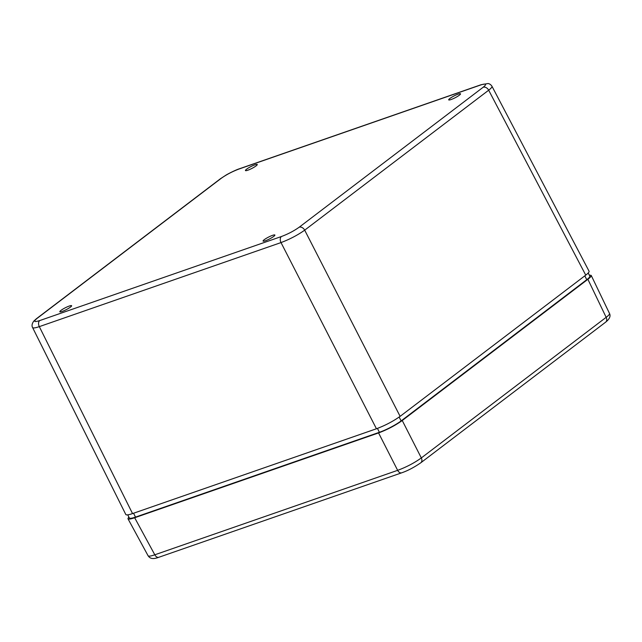 <?xml version="1.0" encoding="UTF-8"?>
<svg xmlns="http://www.w3.org/2000/svg" width="642" height="642" viewBox="0 0 642 642"><rect width="100%" height="100%" fill="white"/><g stroke="black" fill="none" stroke-linecap="round" stroke-linejoin="round"><path stroke-width="0.96" d="M589.244 275.041L591.202 275.394C591.475 276.092 590.367 277.392 587.887 279.302L402.245 420.518C395.287 425.469 387.399 429.61 378.571 432.933L134.668 517.749C130.703 519.105 128.456 519.418 127.935 518.688L128.793 516.89M605.583 322.204C609.571 319.042 610.879 316.121 609.491 313.448C609.764 314.147 608.648 315.439 606.16 317.325A4.735 3.507 52.7 0 1 605.607 322.196A4.735 3.507 52.7 0 1 605.591 322.204L420.759 462.81A4.735 3.507 52.7 0 1 420.743 462.818A4.735 3.507 52.7 0 1 420.622 462.906M587.887 279.302L606.16 317.325L421.321 457.931C414.379 462.922 406.49 467.063 397.647 470.345A4.735 3.09 70.8 0 0 401.699 472.817L158.855 557.272A4.735 3.09 -109.2 0 1 158.855 557.272A4.735 3.09 -109.2 0 1 154.802 554.792C150.854 556.173 148.615 556.494 148.093 555.763L127.935 518.688M62.178 311.434A6.629 1.043 152.9 0 1 59.818 311.763A6.629 1.043 152.9 0 1 65.243 307.807A6.629 1.043 152.9 0 1 71.623 305.72A6.629 1.043 152.9 0 1 68.582 308.345A6.629 1.043 152.9 0 1 62.178 311.434M247.812 170.218A6.629 1.043 152.9 0 1 245.461 170.547A6.629 1.043 152.9 0 1 250.878 166.591A6.629 1.043 152.9 0 1 257.257 164.504A6.629 1.043 152.9 0 1 254.224 167.129A6.629 1.043 152.9 0 1 247.812 170.218M265.435 240.758A6.629 1.043 152.9 0 1 263.076 241.079A6.629 1.043 152.9 0 1 268.5 237.123A6.629 1.043 152.9 0 1 274.88 235.036A6.629 1.043 152.9 0 1 271.839 237.668A6.629 1.043 152.9 0 1 265.435 240.758M451.069 99.542A6.629 1.043 152.9 0 1 448.71 99.863A6.629 1.043 152.9 0 1 454.135 95.907A6.629 1.043 152.9 0 1 460.515 93.82A6.629 1.043 152.9 0 1 457.473 96.452A6.629 1.043 152.9 0 1 451.069 99.542M32.541 327.468L32.573 327.54C33.079 328.287 35.326 327.982 39.314 326.634L281.011 242.58C289.831 239.241 297.719 235.1 304.685 230.165A4.735 3.507 -127.3 0 0 299.188 227.212C293.964 230.927 288.049 234.033 281.429 236.521L39.732 320.575A4.735 3.09 70.8 0 0 39.314 326.634L132.541 513.584L376.445 428.768C385.272 425.445 393.161 421.304 400.118 416.353L304.685 230.165L488.674 90.209C491.162 88.283 492.262 86.975 491.981 86.277L491.949 86.237M483.169 87.256A4.735 3.507 -127.3 0 1 488.674 90.209L585.753 275.137C588.257 273.219 589.356 271.911 589.067 271.221L491.973 86.277C490.873 84.648 489.565 83.741 488.056 83.532L481.163 84.712A4.735 3.09 70.8 0 0 481.163 84.704A4.735 3.09 70.8 0 0 480.601 85.009C486.307 83.219 487.158 83.966 483.169 87.256L299.188 227.212M585.753 275.137L400.118 416.353M39.732 320.575C34.034 322.364 33.175 321.618 37.164 318.328A4.735 3.507 -127.3 0 0 36.442 318.713L33.761 321.128C31.988 323.648 31.586 325.791 32.581 327.54L125.8 514.507C126.297 515.253 128.544 514.948 132.541 513.584M127.75 514.86L129.339 517.958A17.358 2.745 -27.1 0 0 135.51 517.107L379.414 432.291A17.358 2.745 -27.1 0 0 401.122 420.911L586.756 279.695A17.358 2.745 -27.1 0 0 589.789 276.1L588.208 273.002M402.245 420.518L421.321 457.931A4.735 3.507 52.7 0 1 420.759 462.81C414.058 467.408 407.718 470.747 401.715 472.809M378.571 432.933L397.647 470.345L154.802 554.792L134.668 517.749M376.445 428.768L281.011 242.58A4.735 3.09 -109.2 0 1 281.429 236.521M37.164 318.328L221.153 178.372A4.735 3.507 -127.3 0 0 220.423 178.757L36.425 318.721A4.735 3.507 -127.3 0 0 36.425 318.721A4.735 3.507 -127.3 0 0 36.289 318.841M220.423 178.757A4.735 3.507 -127.3 0 0 220.415 178.765L226.024 175.097C226.754 174.56 235.453 169.97 239.466 168.758A4.735 3.09 -109.2 0 1 239.482 168.75A4.735 3.09 -109.2 0 0 238.904 169.063L480.601 85.009M221.153 178.372C226.369 174.656 232.284 171.55 238.904 169.063M481.315 84.656A4.735 3.09 70.8 0 0 481.179 84.696L239.482 168.75M584.798 275.867L586.756 279.695M399.155 417.067L401.122 420.911M133.536 513.239L135.51 517.107M377.432 428.415L379.414 432.291M158.871 557.256C151.729 560.009 149.506 557.77 148.093 555.755M609.491 313.448L591.202 275.394"/></g></svg>
